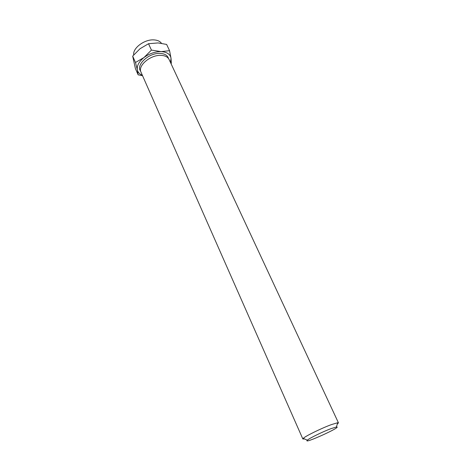 <?xml version="1.0" encoding="UTF-8"?>
<svg xmlns="http://www.w3.org/2000/svg" width="464" height="464" viewBox="0 0 464 464"><rect width="100%" height="100%" fill="white"/><g stroke="black" fill="none" stroke-linecap="round" stroke-linejoin="round"><path stroke-width="0.7" d="M142.344 75.22C139.6 74.153 137.936 72.396 137.361 69.96L138.139 74.832L142.541 75.696M137.361 69.96C136.7 65.842 138.904 61.7 143.968 57.548L135.482 62.489L137.361 69.96M171.332 63.249L171.019 58.249L169.563 50.686L161.136 51.614L151.432 50.089L143.968 57.548C149.362 53.575 155.086 51.597 161.136 51.614C166.953 51.991 170.247 54.207 171.019 58.249L170.474 62.46M331.11 428.614L336.394 427.002C343.308 426.259 302.221 444.895 307.336 440.179C309.163 438.329 322.932 431.619 331.11 428.614M304.581 438.956L302.859 439.002L303.241 438.364C305.324 436.143 321.732 428.115 331.458 424.589L337.722 422.721L338.453 422.855L337.287 424.125M302.859 439.002L140.998 72.181C137.477 65.755 150.481 54.694 161.043 55.378C165.12 55.576 167.794 56.933 169.064 59.45L338.453 422.855M138.139 74.832L135.395 68.579L132.681 56.127L140.024 48.737L148.526 43.726L158.091 42.926L166.622 44.428L169.563 50.686M135.482 62.489L132.681 56.127M151.432 50.089L148.526 43.726M133.707 54.897C132.582 48.14 144.507 39.185 153.891 39.892C157.458 40.095 159.987 41.238 161.472 43.326M140.662 71.166C135.523 65.035 148.88 52.658 160.138 53.424C164.807 53.691 167.603 55.396 168.525 58.528M336.394 427.002L337.722 422.721M307.336 440.179L303.241 438.364"/></g></svg>
